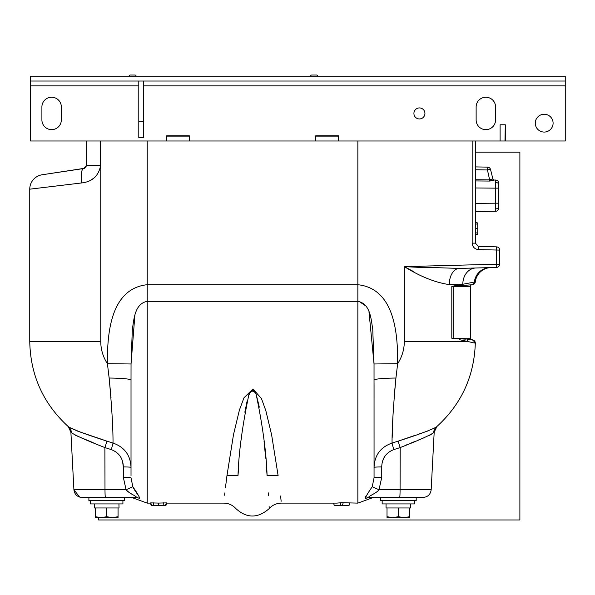 <?xml version="1.0" encoding="UTF-8"?>
<svg xmlns="http://www.w3.org/2000/svg" width="595" height="595" viewBox="0 0 595 595"><rect width="100%" height="100%" fill="white"/><g stroke="black" fill="none" stroke-linecap="round" stroke-linejoin="round"><path stroke-width="0.89" d="M504.977 124.779L500.112 124.779L505.296 124.779L504.977 140.985L500.112 140.985L500.112 124.779L500.112 140.985L338.414 140.985L338.414 135.794L315.729 135.794L315.729 140.985L189.344 140.985L189.344 135.794L166.66 135.794L166.66 140.985L30.561 140.985L30.561 81.032L565.25 81.032L565.25 85.896L143.655 85.896M424.934 113.437A5.511 5.511 0 0 0 419.423 107.926A5.511 5.511 0 0 0 413.919 113.437A5.511 5.511 0 0 0 419.423 118.948A5.511 5.511 0 0 0 424.934 113.437M544.187 132.068A8.91 8.91 0 0 0 553.097 123.158A8.91 8.91 0 0 0 544.187 114.247A8.91 8.91 0 0 0 535.277 123.158A8.91 8.91 0 0 0 544.187 132.068M485.855 97.238A9.721 9.721 0 0 0 476.134 106.959L476.134 119.915A9.721 9.721 0 0 0 485.855 129.643A9.721 9.721 0 0 0 495.576 119.915L495.576 106.959A9.721 9.721 0 0 0 485.855 97.238M51.624 97.238A9.721 9.721 0 0 0 41.903 106.959L41.903 119.915A9.721 9.721 0 0 0 51.624 129.643A9.721 9.721 0 0 0 61.345 119.915L61.345 106.959A9.721 9.721 0 0 0 51.624 97.238M565.25 81.032L565.25 76.167L30.561 76.167L30.561 81.032M565.25 85.896L565.25 140.985L505.296 140.985L505.296 124.779M189.344 140.985L166.66 140.985L166.66 136.121L189.344 136.121L189.344 140.985M338.414 140.985L315.729 140.985L315.729 136.121L338.414 136.121L338.414 140.985M143.655 81.032L143.655 137.579L138.791 137.579L138.791 81.032M98.614 517.702L98.614 519.963L519.881 519.963L519.881 152.164L475.323 152.164M77.462 431.063L87.956 434.677L77.462 431.063M79.923 431.94L106.974 441.155L104.884 447.566C87.324 440.739 76.167 435.793 71.407 432.729L70.887 432.171C70.195 429.055 69.288 427.173 68.157 426.526L68.745 427.039C43.442 404.117 30.442 375.586 29.75 341.448C30.442 375.586 43.442 404.117 68.745 427.039C74.241 430.029 86.982 434.737 106.974 441.155L113.02 443.067L106.974 441.155M68.455 426.779L68.745 427.039A8.099 7.891 -49 0 1 71.407 432.729M79.797 431.896L68.856 427.128M84.497 168.296L42.163 174.766A14.585 14.585 0 0 0 29.75 189.18L29.75 341.448C30.442 375.586 43.442 404.117 68.745 427.039L68.745 427.039C43.442 404.117 30.442 375.586 29.75 341.448C30.442 375.586 43.442 404.117 68.745 427.039L68.313 426.66L68.745 427.039C43.442 404.117 30.442 375.586 29.75 341.448L100.756 341.448C100.808 349.518 103.032 356.941 107.42 363.709C107.174 334.568 110.127 288.672 147.218 284.708L147.218 140.985M86.387 166.012L84.579 168.259M132.841 486.717L126.081 489.767L123.336 477.398A8.099 0.424 180 0 1 131.019 477.83L132.841 486.717C137.676 493.761 139.922 497.71 139.565 498.565A8.099 7.542 -90 0 0 135.742 497.442L81.998 497.442C77.268 497.026 74.576 494.467 73.906 489.767L79.737 497.123L73.906 489.767L126.081 489.767C128.765 493.567 138.65 496.818 135.742 497.442L124.534 497.442L124.534 500.685L88.893 500.685L88.893 497.442L98.614 497.442M416.188 497.442L416.188 500.685L380.54 500.685L380.54 497.442L369.331 497.442A8.099 7.542 -90 0 0 365.509 498.565C369.279 499.584 369.279 499.584 365.509 498.565C365.144 497.718 367.39 493.768 372.232 486.717L374.054 477.83L374.032 363.976L397.653 363.709L395.928 378.041C393.265 406.883 391.979 428.564 392.053 443.067L393.734 449.612L400.197 447.566L400.078 489.767A8.099 0.424 90 0 1 399.654 497.442L369.331 497.442C366.423 496.818 376.293 493.575 379 489.767L372.232 486.717M358.904 301.338L365.985 306.068M368.982 311.765L374.032 363.976L372.753 329.377C371.042 319.359 370.573 303.837 357.855 301.323L357.855 284.715C394.946 288.672 397.906 334.576 397.653 363.709C402.041 356.941 404.265 349.518 404.325 341.448L467.625 341.448L459.184 339.626M166.332 503.117L165.923 505.549L151.777 505.549M158.56 505.549L158.56 503.08L151.137 502.901M357.855 140.985L357.855 284.715L147.218 284.715L147.21 301.315L357.863 301.315L147.218 301.323C134.515 303.829 134.024 319.359 132.328 329.37L131.041 363.976L134.864 315.409M349.644 503.117L348.953 505.549L334.293 505.549L333.661 503.117M373.459 497.442L357.855 503.117L341.649 502.708L336.703 503.117L281.353 503.117C276.534 503.206 272.488 505.021 269.23 508.569L269.104 506.404M266.419 467.068L267.081 475.569C269.974 519.249 269.974 519.249 267.081 475.569C266.396 453.502 262.878 427.039 256.519 396.181C255.924 389.561 249.171 389.502 248.554 396.181C242.187 427.106 238.669 453.569 238 475.569C235.099 519.249 235.099 519.249 238 475.569L238.647 467.164M477.755 222.976L477.755 234.214L475.323 234.958M475.323 224.263L477.755 223.794L477.755 228.673L475.323 228.673M477.755 223.066L475.323 221.995M489.849 267.616A16.206 16.006 -91.5 0 0 474.379 281.956A3.243 3.198 -100.5 0 1 471.79 284.767A1.621 1.621 0 0 0 470.466 286.359A1.621 1.621 0 0 1 471.79 284.767L451.806 286.359L472.088 284.737A3.243 3.243 0 0 0 475.301 281.881L457.689 285.25M453.821 286.359L470.623 286.359L470.623 338.213L453.821 338.213L453.821 286.359L451.806 286.359L462.836 284.179L449.337 284.618C435.123 282.506 420.115 276.504 404.325 266.62L413.465 271.521M374.054 380.093A24.306 2.06 180 0 1 395.928 378.041M393.734 449.612C385.969 452.706 381.968 458.485 381.737 466.934A8.099 0.424 0 0 0 374.054 467.358L374.054 451.888M374.054 383.217L374.054 467.358C374.59 455.19 380.592 447.09 392.053 443.067L398.1 441.155L392.053 443.067M268.271 492.853L268.457 495.709M241.213 439.4L241.667 435.317M244.85 412.216L245.824 406.921M246.204 405.098L247.141 401.023M249.126 394.641L249.298 394.24M249.811 393.131L252.295 390.491M252.778 390.491L253.321 390.692M254.273 391.547L254.987 392.626M255.069 392.767L255.337 393.28M256.378 395.772L256.988 397.609M257.3 398.672L259.301 407.196M264.061 441.304L265.682 458.202M238 475.569L226.97 475.569C222.604 512.072 222.604 512.072 226.97 475.569L225.483 487.439M224.851 492.876L224.583 495.226M226.97 475.569L233.515 434.551L239.406 410.089L243.995 397.772L253.001 388.952L261.458 398.568L265.868 410.766L271.632 434.915L278.103 475.569C282.469 512.072 282.469 512.072 278.103 475.569L267.081 475.569M281.152 501.258L280.58 495.992M75.61 435.376L93.266 442.717M98.882 445.023L99.283 445.194M131.019 466.197L131.019 467.358A8.099 0.424 0 0 0 123.336 466.934L122.54 461.37M131.019 467.358C130.476 455.175 124.474 447.083 113.02 443.067C113.095 428.519 111.808 406.839 109.145 378.041L111.02 397.668M111.317 401.923L111.451 404.005M112.41 423.186L112.448 424.138M106.713 497.442C83.821 497.442 83.821 497.442 106.713 497.442M136.672 497.227L134.492 495.695M132.759 494.735L131.026 493.694M129.264 492.504L127.65 491.247M127.561 491.165L126.311 490.012M113.02 443.067L111.339 449.612C119.104 452.706 123.106 458.477 123.336 466.934L123.336 477.398M131.019 475.569L131.019 380.093A24.306 2.06 0 0 0 109.145 378.041L107.42 363.709L131.041 363.976L131.019 380.622M139.565 498.565C135.801 499.584 135.801 499.584 139.565 498.565M138.07 494.884L136.776 493.24M135.429 491.344L134.775 490.325M134.016 489.045L132.908 486.851M111.339 449.612L104.884 447.566L104.995 489.767A8.099 0.424 90 0 0 105.419 497.442M150.78 502.835L151.606 505.549L151.204 505.549L150.788 503.117M165.343 505.549L166.34 502.842M165.983 502.901L158.56 503.08M398.36 497.442C375.467 497.442 375.467 497.442 398.36 497.442C421.253 497.442 421.253 497.442 398.36 497.442M381.737 466.934L381.737 477.398L379 489.767L431.167 489.767C430.497 494.467 427.805 497.026 423.082 497.442L399.654 497.442M375.728 492.563L374.047 493.694M372.314 494.735L370.678 495.642M368.736 497.398L369.331 497.442M366.981 494.914L365.851 496.327M365.791 496.409L365.114 497.435M366.84 498.893L367.673 499.138M405.738 445.216L407.538 444.465M411.554 442.821L415.206 441.349M417.303 440.508L424.309 437.667M429.493 435.362L431.263 434.439M431.167 489.767L434.186 432.171L433.666 432.729C428.891 435.793 417.735 440.739 400.197 447.566L398.1 441.155C418.084 434.737 430.825 430.036 436.328 427.039A8.099 7.891 -131 0 0 433.666 432.729M383.522 458.738L382.54 461.363M374.062 467.201L374.277 463.981M392.194 437.556L392.373 431.509M392.663 423.283L392.968 416.136M392.99 415.674L393.429 407.173M394.098 397.118L395.876 378.502M381.737 477.398A8.099 0.424 0 0 0 374.054 477.83M436.328 427.039L436.328 427.039C461.177 404.57 474.17 376.598 475.316 343.122C474.17 376.598 461.177 404.57 436.328 427.039M427.612 431.063L417.117 434.677M413.718 435.815L398.1 441.155M451.806 286.359L451.806 338.213L465.439 339.157M474.386 343.032L467.625 341.448A3.243 2.878 103.5 0 0 466.978 339.291L471.783 339.805A1.621 1.621 0 0 1 470.466 338.213A1.621 1.621 0 0 0 471.783 339.805A1.621 1.621 0 0 1 470.466 338.213A1.621 1.621 0 0 0 471.783 339.805A3.243 3.198 100.6 0 1 474.386 343.032M462.836 284.179A16.206 13.425 -91.5 0 1 475.844 267.988L459.34 268.419A16.206 10.427 -91.5 0 0 449.337 284.618M427.82 267.795L404.325 266.62L459.34 268.419L496.475 267.445A3.243 3.243 0 0 0 499.629 264.21L499.629 250.093A3.243 3.243 0 0 0 496.475 246.851L478.484 246.382L475.323 243.139L475.323 140.985M474.379 281.956L475.241 281.881M475.316 343.07A3.243 3.243 0 0 1 475.316 343.122A3.243 3.243 0 0 0 472.08 339.827A3.243 3.243 0 0 1 475.316 343.07M490.972 267.586A16.206 16.206 0 0 0 475.301 281.881M100.637 140.985L100.637 165.321C98.718 175.837 92.396 181.713 81.664 182.948L29.75 189.18M81.664 182.948A14.585 4.158 -98.5 0 1 83.702 168.526L86.461 165.321L86.461 140.985M91.533 179.69L94.427 177.667M404.325 341.448L404.325 266.62L496.475 264.21L496.475 267.445A3.243 3.243 0 0 0 499.629 264.21L496.475 264.21L496.475 246.851A3.243 3.243 0 0 1 499.629 250.093A3.243 3.243 0 0 0 496.475 246.851A3.243 3.243 0 0 1 499.629 250.093L478.484 249.625L478.484 246.382M382.161 500.685L382.161 503.928L414.566 503.928L414.566 500.685M90.507 500.685L90.507 503.928L122.912 503.928L122.912 500.685M118.933 503.928L119.03 507.974L94.397 507.974L94.397 503.928M410.58 503.928L410.676 507.974L386.051 507.974L386.051 503.928M106.624 516.713L101.038 517.702L95.371 517.702L95.371 516.683L95.371 517.65M95.371 507.974L95.371 516.683L101.038 517.702L112.381 517.702L106.713 516.683L106.713 507.974M118.055 517.65L118.055 516.683L112.381 517.702L118.055 517.702L118.055 507.974M387.018 517.702L387.018 516.683L387.018 517.702L392.693 517.702L398.36 516.683L392.693 517.702L404.035 517.702L398.36 516.683L398.36 507.974M387.018 507.974L387.018 516.683L392.693 517.702M409.702 517.65L409.702 516.683L404.035 517.702L409.702 517.702L409.702 507.974M491.024 171.427L492.846 178.805A1.621 1.621 0 0 0 494.408 180.032L495.605 180.047L495.605 188.146L475.323 187.968M498.818 183.282L498.818 188.146L498.818 183.282A3.243 3.243 0 0 0 495.605 180.047L492.005 180.017L494.408 180.032L489.893 181.066L475.323 180.94M475.323 203.364L495.605 203.185L495.605 211.285L475.323 211.463L495.605 211.285A3.243 3.243 0 0 0 498.818 208.049L498.818 203.185L498.818 208.049M498.818 188.146L498.818 203.185L495.605 203.185L495.605 188.146L498.818 188.146M475.323 179.735L489.901 179.861L492.846 178.805A1.621 1.621 0 0 0 494.408 180.032M491.522 179.675A1.621 0.796 90.5 0 0 492.005 180.017L489.588 180.017M475.323 169.746L487.454 169.962L487.476 167.121A3.243 3.243 0 0 1 490.57 169.582A3.243 0.379 166.1 0 0 487.454 169.962L489.893 181.066M475.323 166.905L487.476 167.121A3.243 3.243 0 0 1 490.57 169.582L491.619 173.822M491.708 174.179L492.786 178.545M489.819 179.564L489.997 180.069M453.821 338.213L451.806 338.213M136.024 76.167A0.974 0.974 0 0 0 135.065 75.037L130.208 75.037A0.974 0.974 0 0 0 129.249 76.167M311.676 75.037L316.54 75.037A0.974 0.974 0 0 1 317.499 76.167A0.974 0.974 0 0 0 316.54 75.037L311.676 75.037A0.974 0.974 0 0 0 310.716 76.167M68.648 426.957L68.194 426.548M83.702 168.526L42.163 174.766M470.66 311.988L470.66 328.187L470.66 311.988M470.66 326.975L470.66 313.201L470.66 326.975M470.66 319.679L470.66 313.201L470.66 319.679M470.66 325.755C470.66 328.879 470.66 328.879 470.66 325.755C470.66 322.639 470.66 322.639 470.66 325.755L470.66 326.975L470.66 325.755M138.791 85.896L30.561 85.896M143.655 121.38L138.791 121.38M147.218 301.323L147.218 503.117L150.862 503.117M357.855 503.117L357.855 301.323M340.898 505.549L340.117 502.797M477.755 233.158L475.323 232.69M342.408 505.549L343.189 502.797M100.756 140.985L100.756 341.448M153.064 505.549L153.733 502.768M164.064 505.549L163.387 502.768M100.637 165.321L86.461 165.321M472.17 140.985L472.17 243.139C472.556 246.977 474.661 249.134 478.484 249.625M472.17 243.139L475.323 243.139M495.62 182.42A3.243 2.291 0 0 1 498.818 184.71M495.62 208.912A3.243 2.291 -0 0 0 498.818 206.621M470.392 338.213L470.392 286.359M165.923 505.549L166.66 503.117M349.012 505.549L349.756 503.117M166.258 503.117L223.72 503.117C228.547 503.206 232.586 505.021 235.851 508.569C246.784 518.49 257.91 518.49 269.23 508.569M334.293 505.549L333.55 503.117M73.906 489.767L70.887 432.171L68.209 426.563M147.218 503.117L131.614 497.442M151.204 505.549L150.461 503.117M434.186 432.171L436.886 426.548M477.398 211.381L476.959 211.448"/></g></svg>
